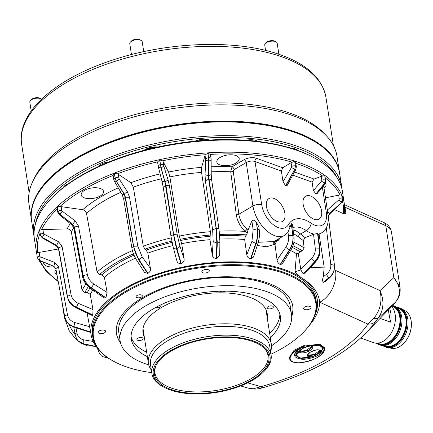 <?xml version="1.0" encoding="UTF-8"?>
<svg xmlns="http://www.w3.org/2000/svg" width="433" height="433" viewBox="0 0 433 433"><rect width="100%" height="100%" fill="white"/><g stroke="black" fill="none" stroke-linecap="round" stroke-linejoin="round"><path stroke-width="0.65" d="M136.985 297.595A3.139 1.456 171.2 0 0 140.487 297.487A3.139 1.456 171.2 0 0 142.311 295.82A3.139 1.456 171.2 0 0 141.429 294.997A3.139 1.456 171.2 0 0 137.927 295.111A3.139 1.456 171.2 0 0 136.103 296.778A3.139 1.456 171.2 0 0 136.985 297.595M291.707 316.539A89.23 41.4 171.2 0 0 292.789 306.245A89.23 41.4 171.2 0 0 267.713 283.003A89.23 41.4 171.2 0 0 168.258 286.202A89.23 41.4 171.2 0 0 116.439 333.545A89.23 41.4 171.2 0 0 120.58 343.028M54.374 266.858A11.312 5.25 -8.8 0 1 46.84 266.187A11.312 5.25 -8.8 0 1 43.663 263.242A11.312 5.25 -8.8 0 1 43.679 262.376M100.364 188.512A11.312 5.25 -8.8 0 1 103.541 191.456A11.312 5.25 -8.8 0 1 96.976 197.459A11.312 5.25 -8.8 0 1 84.365 197.865A11.312 5.25 -8.8 0 1 81.188 194.915A11.312 5.25 -8.8 0 1 87.758 188.912A11.312 5.25 -8.8 0 1 100.364 188.512M236.001 155.582A11.312 5.25 -8.8 0 1 239.184 158.527A11.312 5.25 -8.8 0 1 232.613 164.529A11.312 5.25 -8.8 0 1 220.007 164.935A11.312 5.25 -8.8 0 1 216.825 161.991A11.312 5.25 -8.8 0 1 223.396 155.988A11.312 5.25 -8.8 0 1 236.001 155.582M99.227 333.415A3.773 1.748 171.2 0 0 103.433 333.28A3.773 1.748 171.2 0 0 105.62 331.277A3.773 1.748 171.2 0 0 104.559 330.298A3.773 1.748 171.2 0 0 100.359 330.433A3.773 1.748 171.2 0 0 98.172 332.43A3.773 1.748 171.2 0 0 99.227 333.415M304.67 309.498A3.773 1.748 171.2 0 0 308.87 309.362A3.773 1.748 171.2 0 0 311.062 307.365A3.773 1.748 171.2 0 0 310.001 306.38A3.773 1.748 171.2 0 0 305.795 306.515A3.773 1.748 171.2 0 0 303.609 308.518A3.773 1.748 171.2 0 0 304.67 309.498M202.915 272.79A3.773 1.748 171.2 0 0 207.115 272.655A3.773 1.748 171.2 0 0 209.307 270.652A3.773 1.748 171.2 0 0 208.246 269.672A3.773 1.748 171.2 0 0 204.046 269.808A3.773 1.748 171.2 0 0 201.854 271.805A3.773 1.748 171.2 0 0 202.915 272.79M277.477 221.626A13.277 7.615 59.7 0 0 282.235 221.544A13.277 7.615 59.7 0 0 283.994 209.864A13.277 7.615 59.7 0 0 273.878 198.379A13.277 7.615 59.7 0 0 268.833 198.628A13.277 7.615 59.7 0 0 267.464 210.406A13.277 7.615 59.7 0 0 277.477 221.626M314.169 219.282A13.277 7.615 59.7 0 0 318.926 219.201A13.277 7.615 59.7 0 0 320.685 207.521A13.277 7.615 59.7 0 0 310.569 196.035A13.277 7.615 59.7 0 0 305.525 196.284A13.277 7.615 59.7 0 0 304.155 208.062A13.277 7.615 59.7 0 0 314.169 219.282M307.749 356.337C305.579 353.609 315.511 348.192 320.593 350.302L320.983 351.098C323.283 348.408 322.379 346.47 318.266 345.296L310.401 345.778L312.502 346.373C314.704 349.095 304.729 354.54 299.658 352.408L299.463 350.86C295.669 354.026 296.118 356.408 300.816 358.01L311.083 356.889L307.749 356.337A0.628 0.52 -48.7 0 0 308.231 355.59L308.756 355.888L316.404 354.356L320.268 350.508L320.095 350.227A0.628 0.52 130.9 0 0 320.593 350.302M299.463 350.86L301.271 349.095L309 345.924L310.401 345.778M320.106 350.237L314.169 354.492L308.637 355.12L307.966 354.67M312.014 346.308L306.077 350.562L300.545 351.19L299.874 350.741M318.266 345.296A0.628 0.325 -80.4 0 0 318.509 344.457L320.133 344.868L322.677 347.369L322.558 346.6L320.014 344.1L304.464 346.01M297.877 350.248L296.134 354.07L296.253 354.844L303.317 347.363L318.509 344.457M37.817 252.834L36.659 253.159L37.379 257.83A2.701 1.256 -8.8 0 1 39.728 256.201L39.138 252.417A2.701 1.256 171.2 0 0 37.817 252.834A154.576 71.721 -8.8 0 1 40.015 233.263M92.759 315.121A114.561 53.151 -8.8 0 1 92.835 314.959L92.998 309.584L78.227 303.311C74.292 301.395 71.91 298.526 71.077 294.705L62.043 246.355L58.504 241.728L56.593 245.37A140.812 65.334 -8.8 0 0 56.544 245.473L42.331 237.446L40.361 234.762A155.81 72.295 -8.8 0 1 40.383 234.713L42.358 237.387L56.593 245.37L58.569 247.925L67.44 296.345A137.759 63.916 -8.8 0 0 67.402 296.432L67.337 296.876C69.913 304.015 69.713 303.609 76.154 307.901L92.261 315.489L92.759 315.121L76.37 307.479C71.445 304.951 68.457 301.271 67.402 296.432L58.487 248.104L56.544 245.473L56.377 245.895L42.18 237.825L40.301 235.135L39.636 230.091A155.81 72.295 171.2 0 1 39.657 230.037L41.498 229.809A154.576 71.721 -8.8 0 1 57.226 209.004M105.749 297.931A114.561 53.151 -8.8 0 1 105.917 297.774L107.124 292.459L93.858 284.059C90.318 281.585 88.143 278.419 87.336 274.56L78.476 225.972L75.239 220.906L72.647 224.245A140.812 65.334 -8.8 0 0 72.538 224.343L59.862 214.308L58.076 211.385A155.81 72.295 -8.8 0 1 58.13 211.336L59.927 214.248L72.647 224.245L74.46 227.044L83.141 275.68A137.759 63.916 -8.8 0 0 83.055 275.761L82.633 276.665C82.865 280.124 85.409 284.01 90.275 288.329L104.38 298.11L105.749 297.931L91.125 287.934C86.762 284.708 84.072 280.649 83.055 275.761L74.276 227.211L72.538 224.343L71.781 224.754L59.18 214.676L57.713 212.159L57.091 208.154L57.356 206.709A155.81 72.295 171.2 0 1 57.405 206.66L59.759 206.665A2.701 1.256 171.2 0 1 61.15 206.655L82.741 209.713A128.309 59.532 -8.8 0 1 118.269 187.857M150.43 268.417L147.853 253.143L146.24 250.144L144.893 249.246L143.274 246.247L133.337 187.197L130.912 182.699L118.209 174.228L119.145 178.932L127.297 191.527L129.499 197.221L137.802 246.15L142.197 256.948L150.43 268.417C150.695 270.565 149.856 272.184 147.913 273.277L139.117 259.87C136.346 255.714 134.506 251.156 133.597 246.209L125.483 197.275L124.228 194.119L116.396 181.254L115.183 177.995A155.81 72.295 171.2 0 0 115.091 178.028A2.701 1.256 171.2 0 0 113.738 179.386L113.154 175.603A2.701 1.256 171.2 0 1 113.154 175.446L114.372 173.357L115.091 178.028L116.288 181.297L124.044 194.19L125.164 197.394L133.451 246.263L138.701 260.033L147.621 273.391L144.443 272.319M118.794 178.006A2.701 1.256 171.2 0 0 118.409 177.822A2.701 1.256 171.2 0 0 115.183 177.995L114.458 173.319A155.81 72.295 171.2 0 0 114.372 173.357M114.458 173.319L117.175 173.887A2.701 1.256 171.2 0 1 117.825 174.039A2.701 1.256 171.2 0 1 118.209 174.228M157.65 162.505A2.701 1.256 171.2 0 1 157.617 162.38A2.701 1.256 171.2 0 1 157.785 161.812L159.615 159.901L161.065 167.977L164.93 182.022L173.449 234.361L176.496 248.764L180.875 263.481C178.596 263.648 177.243 262.679 176.816 260.574M184.122 258.994L181.676 243.676L179.305 236.093L169.871 176.886L168.534 172.053L162.997 161.347L163.798 166.088L168.053 179.901L169.422 185.854L177.265 234.93L179.949 246.258L184.122 258.994C184.366 261.131 183.392 262.604 181.205 263.41L176.967 248.661L173.611 234.329L165.931 185.281L161.184 167.95L159.717 159.88A155.81 72.295 171.2 0 0 159.615 159.901M159.717 159.88L162.315 160.832A2.701 1.256 171.2 0 1 162.781 161.092A2.701 1.256 171.2 0 1 162.997 161.347M205.053 155.409A2.701 1.256 171.2 0 1 205.626 154.722L207.872 153.082L208.592 157.753L208.684 179.246L216.11 228.326L216.819 243.032L216.354 258.447C214.037 258.284 212.673 257.137 212.257 255.021L213.182 241.565L212.652 229.934L205.377 180.778L205.047 174.678L205.697 160.178L205.053 155.409L201.599 167.382L201.572 172.41L210.378 231.704L209.978 239.682L212.257 255.021M219.71 255.091L216.684 258.425L217.301 243.005L216.278 228.315L209.047 179.219L208.744 175.841L208.944 161.222L207.97 153.076A155.81 72.295 171.2 0 0 207.872 153.082M207.97 153.076L210.211 154.413A2.701 1.256 171.2 0 1 210.454 154.754A2.701 1.256 171.2 0 1 210.476 154.846L211.06 158.63A2.701 1.256 171.2 0 0 211.039 158.532A2.701 1.256 171.2 0 0 208.695 157.747A155.81 72.295 171.2 0 0 208.592 157.753A2.701 1.256 171.2 0 0 205.637 159.192M283.025 181.714L291.469 167.441L291.663 166.483L291.079 162.7A2.701 1.256 -8.8 0 1 292.313 162.207L294.673 161.303L295.398 165.98L294.732 169.363L285.591 185.719L283.025 181.714L281.369 171.024L254.999 161.514A2.511 1.694 109.8 0 1 256.433 158.272L282.76 167.771L281.369 171.024M291.469 167.441L294.732 169.363A154.202 71.548 171.2 0 1 294.824 169.395L295.869 169.384L287.231 185.356L285.823 185.817L294.824 169.395L295.474 166.001L294.749 161.33A155.81 72.295 171.2 0 0 294.673 161.303M294.749 161.33L295.712 163.273M280.048 238.02L278.251 240.353L276.427 241.462L275.025 244.661A115.118 53.411 171.2 0 0 274.192 244.429A2.511 1.916 56.7 0 1 273.997 244.082A2.511 1.916 56.7 0 1 274.316 241.37M293.114 229.923L296.118 230.903L300.632 233.988A2.511 1.526 -46.9 0 0 298.434 236.797L293.612 233.631M51.451 198.265L52.388 197.302A154.576 71.721 -8.8 0 1 297.574 150.37A154.576 71.721 -8.8 0 1 312.648 157.011L313.828 157.65A155.837 72.306 171.2 0 0 298.635 150.949A155.837 72.306 171.2 0 0 51.451 198.265A155.837 72.306 171.2 0 0 34.434 239.222L36.307 251.324A155.837 72.306 -8.8 0 1 126.809 168.637A155.837 72.306 -8.8 0 1 300.507 163.052A155.837 72.306 -8.8 0 1 344.305 203.64L342.433 191.543A155.837 72.306 171.2 0 0 313.828 157.65M270.966 354.194A112.477 52.187 171.2 0 0 303.484 332.252A112.477 52.187 171.2 0 0 284.151 273.391A112.477 52.187 171.2 0 0 132.866 288.264A112.477 52.187 171.2 0 0 114.106 361.566A112.477 52.187 171.2 0 0 125.077 366.405A112.477 52.187 171.2 0 0 151.739 372.656M114.106 361.566L113.516 361.252A113.105 52.48 -8.8 0 1 92.754 336.652A113.105 52.48 -8.8 0 1 158.44 276.638A113.105 52.48 -8.8 0 1 284.513 272.579A113.105 52.48 -8.8 0 1 316.301 302.045A113.105 52.48 -8.8 0 1 303.95 331.77L303.484 332.252M316.301 302.045L315.96 299.842A113.105 52.48 171.2 0 0 284.172 270.381A113.105 52.48 171.2 0 0 158.099 274.435A113.105 52.48 171.2 0 0 92.413 334.449L92.754 336.652M334.298 269.889L335.543 270.43A25.136 18.159 114.4 0 1 319.722 302.239C318.471 292.351 312.247 284.129 301.054 277.569A114.447 53.102 171.2 0 0 285.114 269.819A114.447 53.102 171.2 0 0 254.647 263.042A114.447 53.097 171.2 0 0 247.86 262.409A114.447 53.102 171.2 0 0 220.803 262.117A114.447 53.097 171.2 0 0 213.388 262.62A114.447 53.102 171.2 0 0 185.329 266.571A114.447 53.097 171.2 0 0 178.012 268.162A114.447 53.102 171.2 0 0 151.702 275.973A114.447 53.097 171.2 0 0 145.201 278.506A114.447 53.102 171.2 0 0 108.477 299.966L108.477 299.977A114.447 53.097 -8.8 0 0 104.683 303.473L104.683 303.463A114.447 53.102 171.2 0 0 94.372 317.059L94.372 317.064A114.442 53.097 -8.8 0 1 104.689 303.473L104.689 303.473M254.653 263.053L254.647 263.042A114.442 53.097 -8.8 0 1 285.114 269.829A114.442 53.097 -8.8 0 1 314.51 291.441L314.515 291.431A114.447 53.102 171.2 0 1 315.998 294.711L315.998 294.721A114.442 53.097 -8.8 0 1 317.346 306.894A114.442 53.097 -8.8 0 1 314.569 316.063M280.454 264.531L289.774 249.96L291.036 249.884L282.229 263.93L280.454 264.531A114.561 53.151 171.2 0 0 280.211 264.455C278.468 263.61 277.418 262.117 277.055 259.973L285.748 247.373C288.005 243.795 288.919 240.034 288.497 236.104L287.999 232.359L291.306 223.812L292.865 235.59C293.401 240.559 292.253 245.311 289.423 249.852L280.211 264.455M275.025 244.661L277.055 259.973M279.144 239.417L275.464 241.192A2.511 1.553 -74.5 0 0 274.192 244.429L266.717 246.767L257.278 245.506M253.478 257.067L250.886 258.81A114.561 53.151 171.2 0 0 250.583 258.782C248.455 258.268 247.194 256.948 246.799 254.81L251.909 241.457L253.143 229.869L251.898 220.922C253.278 219.655 254.761 220.121 256.352 222.318L257.262 228.748C257.873 233.739 257.364 238.626 255.735 243.411L250.583 258.782M247.313 233.035L245.046 231.39C240.153 226.464 237.235 220.917 236.294 214.752A2.511 1.126 172.6 0 0 238.837 214.232L252.921 205.994L246.193 162.537L234.107 169.606L233.279 171.257L238.837 214.232C239.714 219.904 242.475 224.938 247.108 229.333L247.968 230.259L247.313 233.035L246.566 234.892L245.419 236.142L244.656 239.476L246.799 254.81M216.684 258.425A114.561 53.151 171.2 0 0 216.354 258.447M181.205 263.41A114.561 53.151 171.2 0 0 180.875 263.481M177.265 234.93L173.611 234.329A137.759 63.916 171.2 0 0 173.449 234.361L170.943 236.153L173.389 247.86L176.886 260.926M147.913 273.277A114.561 53.151 171.2 0 0 147.621 273.391M107.124 292.459L104.391 277.282L101.879 274.831L99.585 274.506L97.073 272.054L86.508 213.388C85.967 211.396 84.711 210.167 82.741 209.713M92.998 309.584L90.216 294.472L87.439 292.399L84.857 292.475L82.081 290.402L71.326 232.001C70.763 230.047 69.372 229.008 67.158 228.889L42.921 229.582A2.701 1.256 171.2 0 0 41.498 229.809M90.519 331.624L87.109 313.048M98.648 349.491A114.442 53.097 -8.8 0 1 93.23 341.588A114.442 53.097 -8.8 0 1 91.731 337.594L91.731 337.594A114.447 53.102 171.2 0 0 93.257 341.648M91.731 337.594A114.447 53.097 -8.8 0 1 91.211 335.375A114.447 53.097 -8.8 0 1 91.022 334.162L91.022 334.162A114.442 53.097 -8.8 0 1 92.754 320.707L92.754 320.696A114.447 53.102 171.2 0 0 91.017 334.157L91.022 334.162M92.754 320.707L92.754 320.707A114.447 53.097 -8.8 0 1 94.372 317.064L94.378 317.064M145.201 278.495L145.201 278.506A114.442 53.097 -8.8 0 0 108.483 299.977L108.477 299.977M151.702 275.983L151.702 275.983A114.442 53.097 -8.8 0 1 178.012 268.168L178.012 268.162M185.329 266.582L185.329 266.582A114.442 53.097 -8.8 0 1 213.388 262.62L213.382 262.609M220.803 262.122L220.803 262.117A114.442 53.097 -8.8 0 1 247.86 262.409L247.86 262.398M304.361 345.361L293.985 350.405L289.228 357.604L289.347 358.378L293.542 351.601L304.48 346.129L304.361 345.361M324.577 348.413L323.695 345.989L324.577 348.413C324.864 349.02 324.528 350.254 323.575 352.116C322.85 354.34 313.546 362.167 298.418 362.849C290.7 362.41 290.814 360.5 290.294 360.348L289.347 358.378M299.273 357.496L294.997 354.665M308.139 356.592L310.18 356.088M315.998 294.721A114.447 53.097 171.2 0 0 314.515 291.441L314.515 291.441M301.054 277.569L295.019 271.908L296.475 253.695A115.118 53.411 171.2 0 0 290.646 250.523M119.145 178.932L116.396 181.254A154.202 71.548 171.2 0 0 116.288 181.297L114.399 181.248L121.944 194.141L123.654 198.871L131.865 247.811C132.271 251.227 133.792 255.248 136.433 259.87L144.46 272.341M127.297 191.527L124.228 194.119A140.812 65.334 171.2 0 0 124.044 194.19C122.496 194.677 121.787 194.487 121.917 193.616M163.798 166.088L161.184 167.95A154.202 71.548 171.2 0 0 161.065 167.977L158.435 167.252L161.996 181.216M168.053 179.901L165.135 181.979A140.812 65.334 171.2 0 0 164.93 182.022L162.012 181.351L163.219 187.202L165.574 185.356A139.204 64.587 171.2 0 1 165.931 185.281L169.422 185.854M205.697 160.178L208.82 161.228A154.202 71.548 171.2 0 1 208.944 161.222L211.136 159.815L211.228 174.483L208.744 175.841A140.812 65.334 171.2 0 0 208.538 175.852L205.047 174.678M211.19 174.272L211.672 180.15L219.028 229.284L219.899 241.398L219.71 255.151M236.294 214.752L230.724 171.782L232.023 166.775L244.109 159.707A8.795 4.081 -8.8 0 1 256.433 158.272M291.079 162.7L282.76 167.771M328.398 217.388L334.4 265.272C334.839 270.17 332.966 274.376 328.766 277.878L323.245 282.305L328.864 278.083C333.02 274.506 334.877 270.257 334.433 265.342L328.366 216.684L329.502 213.696L341.231 202.649L342.368 199.602L341.734 195.489M325.421 178.039A154.576 71.721 -8.8 0 1 340.1 195.05L341.626 194.888L342.351 199.559L341.204 202.595L329.464 213.604L328.284 215.845M340.1 195.05A2.701 1.256 171.2 0 0 338.676 195.153L325.535 197.832M323.245 282.305C322.379 280.995 322.412 279.133 323.348 276.703L324.171 267.145L319.083 234.302M323.348 276.703L326.325 274.43C329.648 271.67 331.137 268.352 330.785 264.471L326.309 227.731M327.424 210.027L338.936 199.797L339.261 198.936L338.676 195.153M341.707 195.169L342.416 199.759C342.795 200.3 342.416 201.377 341.296 202.99L341.231 202.649A154.202 71.548 171.2 0 0 341.204 202.595L338.936 199.797M341.296 202.99L329.578 214.075L329.502 213.696A140.812 65.334 171.2 0 0 329.464 213.604L327.592 211.115M328.414 217.074L334.487 265.543L334.038 270.934C332.945 273.553 333.015 274.755 328.961 278.468L325.042 281.634L323.575 282.327M334.363 209.54L343.521 213.696A7.54 3.496 -8.8 0 1 343.488 213.182A154.576 71.721 -8.8 0 0 342.384 201.02M335.543 270.43L380.001 290.586L393.841 277.645C399.756 285.125 400.92 292.437 397.332 299.576A10.056 6.809 29 0 0 397.949 298.71L397.949 298.71C399.859 295.544 400.536 291.653 399.984 287.03L393.841 277.645L385.798 225.701L344.955 207.185L345.978 213.783L343.521 213.696M318.017 233.836L319.927 248.813L319.527 248.233A137.759 63.916 171.2 0 0 319.446 248.174C319.922 253.116 318.298 257.63 314.585 261.727L303.224 273.975L314.823 261.895C318.439 257.738 320.009 253.181 319.527 248.233L317.562 233.468L319.446 248.174L315.251 248.028L313.524 234.296L317.562 233.468M314.125 234.074A26.391 15.139 -120.3 0 1 306.337 230.654L300.632 233.988L305.097 237.641L313.524 234.296M305.097 237.641L303.246 240.602L304.177 247.947L302.31 250.907L299.988 251.768L298.299 253.457L296.475 253.695M303.224 273.975L300.875 269.916L298.299 253.457M300.751 269.304L311.392 258.734C314.336 255.502 315.625 251.936 315.251 248.028M319.927 248.813C320.204 257.099 317.887 258.539 315.424 262.149L304.605 273.78L303.387 274.057M317.654 233.495L317.871 234.188M303.246 240.602L298.434 236.797M295.019 271.908L300.875 269.916M247.968 230.259L251.898 220.922M250.886 258.81L256.168 243.449C257.624 238.653 258.036 233.755 257.413 228.765L256.352 222.318M256.536 222.53L258.793 226.703L259.226 229.75L257.413 228.765A137.759 63.916 171.2 0 0 257.262 228.748L253.143 229.869M295.799 163.301A154.576 71.721 -8.8 0 1 299.788 164.67A154.576 71.721 -8.8 0 1 322.677 176.058A2.701 1.256 171.2 0 0 321.281 176.372L314.049 179.056L312.096 182.114L292.768 175.138M315.949 193.973L324.539 183.5L325.502 180.252A155.81 72.295 171.2 0 0 325.448 180.215L324.474 183.451L315.949 193.973L313.405 190.563L312.096 182.114M313.405 190.563L321.584 181.07L321.865 180.155L321.281 176.372M324.777 175.581L325.838 180.745A2.701 1.256 171.2 0 0 325.502 180.252L324.777 175.581A155.81 72.295 171.2 0 0 324.728 175.544L325.448 180.215A2.701 1.256 171.2 0 0 321.865 180.155M325.838 180.745L325.021 183.754L324.539 183.5A154.202 71.548 171.2 0 0 324.474 183.451L321.584 181.07M325.021 183.754L317.178 193.524L316.041 193.989M322.677 176.058L324.728 175.544M75.239 220.906L62.249 211.261L61.735 210.438L61.15 206.655M87.336 274.56L83.141 275.68C84.159 280.557 86.903 284.568 91.368 287.712L105.917 297.774M59.18 214.676L59.862 214.308A154.202 71.548 -8.8 0 1 59.927 214.248L62.249 211.261M58.504 241.728L44.069 234.123L43.511 233.365L42.921 229.582M71.077 294.705L67.44 296.345C68.495 301.179 71.505 304.81 76.479 307.246L92.835 314.959M42.18 237.825L42.331 237.446A154.202 71.548 -8.8 0 1 42.358 237.387L44.069 234.123M81.485 310.429L78.757 309.146M58.504 248.959L39.138 252.417M89.642 326.715L74.714 322.525C70.741 321.162 68.333 318.591 67.494 314.807L58.45 266.69L54.872 262.485L40.291 256.888L39.728 256.201M90.621 332.133L73.956 326.818C68.907 324.994 65.854 321.687 64.793 316.891M55.879 268.774L53.881 266.387L39.571 260.644L37.411 258.003L39.387 260.293L53.865 266.29L55.846 268.612L64.777 316.815C65.832 321.6 68.879 324.858 73.908 326.596L90.589 331.981M74.714 322.525L73.908 326.596A130.225 60.42 -8.8 0 0 73.956 326.818L74.146 327.159C68.668 324.431 67.494 324.42 64.842 317.156L55.846 268.612L58.45 266.69M55.846 268.595L54.076 266.717M54.872 262.485L53.865 266.29A140.812 65.334 -8.8 0 0 53.881 266.387L39.403 260.352L37.395 257.906M39.571 260.644L39.403 260.352A154.202 71.548 -8.8 0 1 39.387 260.293L40.291 256.888M93.171 341.458L83.661 339.835C80.002 338.952 77.767 336.641 76.95 332.89L76.008 327.77M96.245 346.595L84.11 344.056L78.541 341.069L83.915 343.872L96.169 346.497M73.772 327.029L75.169 334.639C76.186 338.119 77.312 340.262 78.541 341.069M397.332 299.576L395.638 301.985A216.982 100.672 -8.8 0 1 389.868 308.35L395.924 301.671A10.056 7.859 -139.9 0 1 395.638 301.985L378.204 318.071L375.768 321.335A12.568 10.148 -144.6 0 1 368.001 324.122L373.831 318.342A12.568 4.99 38.1 0 0 378.204 318.071C383.833 309.931 384.434 300.767 380.001 290.586C382.382 300.897 380.326 310.152 373.831 318.342M247.66 382.869L261.039 386.664A12.568 2.874 74.1 0 0 262.777 387.752L262.777 387.752C307.901 374.756 342.406 356.381 366.296 332.625L389.868 308.35M310.461 267.513L324.171 267.145M309.368 325.383A116.878 54.228 -8.8 0 0 319.722 302.239L368.001 324.122A176.393 81.842 -8.8 0 1 261.039 386.664L253.392 388.764L249.018 388.341L240.602 385.955M262.777 387.752C258.014 388.986 258.138 388.785 255.589 389.067L255.589 389.067A12.568 8.373 -93.4 0 1 253.392 388.764M258.301 242.274L273.986 241.565L284.557 235.384A26.391 15.139 -120.3 0 1 265.873 229.972A26.391 15.139 -120.3 0 1 252.921 205.994A6.284 2.917 -8.8 0 1 261.727 204.966A20.107 11.534 59.7 0 0 273.813 225.084A20.107 11.534 59.7 0 0 288.443 224.651A32.675 18.743 -120.3 0 1 304.756 219.856A32.675 18.743 -120.3 0 1 311.159 223.201A20.107 11.534 59.7 0 0 326.325 212.695L322.363 187.094M285.748 247.373L289.423 249.852A130.225 60.42 171.2 0 1 289.774 249.96C292.459 245.381 293.531 240.607 292.989 235.628L291.306 223.812M291.393 223.677L292.41 224.651L293.991 236.478A3.155 1.413 -7.6 0 0 292.989 235.628A137.759 63.916 171.2 0 0 292.865 235.59A3.155 1.413 -7.5 0 0 288.497 236.104M284.557 235.384L287.999 232.359M278.251 240.353A120.282 55.808 171.2 0 0 277.342 240.093A2.511 1.44 59.7 0 0 276.568 240.055M219.282 231.146A122.793 56.972 -8.8 0 1 245.046 231.39L247.108 229.333M234.107 169.606A2.511 1.44 59.7 0 0 232.023 166.775A128.309 59.532 -8.8 0 0 211.201 166.797M107.774 357.766L103.601 356.873L107.59 357.636M298.867 349.323C289.347 353.36 285.223 362.865 299.133 362.767C312.778 361.144 321.075 356.954 324.025 350.189C320.404 355.309 313.416 358.378 303.057 359.406C293.244 358.08 291.847 354.719 298.867 349.323L304.48 346.129M311.083 356.889L312.983 356.316L319.917 352.424L320.983 351.098M324.025 350.189L323.857 346.925M298.072 150.549A10.998 5.104 171.2 0 0 295.679 149.076A10.998 5.104 171.2 0 0 291.479 148.33M257.83 141.385A10.998 5.104 171.2 0 0 256.092 140.498A10.998 5.104 171.2 0 0 246.117 140.265M209.318 140.038A10.998 5.104 171.2 0 0 209.22 140A10.998 5.104 171.2 0 0 195.066 141.142M157.861 147.009A10.998 5.104 171.2 0 0 144.01 150.327M109.132 161.866A10.998 5.104 171.2 0 0 98.459 166.499M68.712 183.484A10.998 5.104 171.2 0 0 63.31 187.527M48.734 180.02A155.582 72.187 -8.8 0 1 48.832 179.922A155.582 72.187 -8.8 0 1 295.609 132.682A155.582 72.187 -8.8 0 1 310.78 139.366A155.582 72.187 -8.8 0 1 310.899 139.431M341.751 187.137L339.624 173.389A155.837 72.306 171.2 0 0 311.018 139.496A155.837 72.306 171.2 0 0 295.82 132.796A155.837 72.306 171.2 0 0 48.642 180.112A155.837 72.306 171.2 0 0 31.625 221.068L33.752 234.821A155.837 72.306 -8.8 0 1 124.255 152.135A155.837 72.306 -8.8 0 1 297.953 146.549A155.837 72.306 -8.8 0 1 341.751 187.137A155.837 72.306 -8.8 0 1 342.021 189.351M337.237 177.931A154.576 71.721 171.2 0 0 297.233 148.167A154.576 71.721 171.2 0 0 135.762 150.327A154.576 71.721 171.2 0 0 35.273 224.678M34.169 237.008A155.837 72.306 -8.8 0 1 33.752 234.821M333.724 158.705A155.582 72.187 171.2 0 0 295.56 132.352A155.582 72.187 171.2 0 0 137.023 133.386A155.582 72.187 171.2 0 0 32.805 205.291M31.566 220.684A155.837 72.306 -8.8 0 1 31.506 220.3A155.837 72.306 -8.8 0 1 122.009 137.613A155.837 72.306 -8.8 0 1 295.701 132.027A155.837 72.306 -8.8 0 1 339.504 172.615A155.837 72.306 -8.8 0 1 339.564 173.005M31.506 220.3L28.984 204.013A155.837 72.306 -8.8 0 1 32.848 181.292A155.837 72.306 -8.8 0 1 141.764 114.832A155.837 72.306 -8.8 0 1 293.184 115.741A155.837 72.306 -8.8 0 1 326.428 135.843A155.837 72.306 -8.8 0 1 336.982 156.335L339.504 172.615M32.848 181.292L34.223 178.423A153.948 71.429 -8.8 0 1 141.824 112.764A153.948 71.429 -8.8 0 1 291.409 113.663A153.948 71.429 -8.8 0 1 324.252 133.521L326.428 135.843M252.65 380.201A59.067 27.403 171.2 0 0 263.583 371.904A59.067 27.403 171.2 0 0 246.474 338.974A59.067 27.403 171.2 0 0 170.672 350.627A59.067 27.403 171.2 0 0 164.134 387.297A59.067 27.403 171.2 0 0 252.65 380.201M164.134 387.297L162.949 386.664A60.322 27.988 -8.8 0 1 151.875 373.544A60.322 27.988 -8.8 0 1 169.628 349.209A60.322 27.988 -8.8 0 1 232.629 335.337A60.322 27.988 -8.8 0 1 271.101 355.087A60.322 27.988 -8.8 0 1 264.514 370.94L263.583 371.904M251.844 379.914A57.908 26.868 -8.8 0 1 183.397 392.428A57.908 26.868 -8.8 0 1 155.869 365.831A57.908 26.868 -8.8 0 1 171.473 350.914A57.908 26.868 -8.8 0 1 264.964 348.944A57.908 26.868 -8.8 0 1 251.844 379.914M156.145 365.273A57.183 26.532 171.2 0 0 154.982 373.062A57.183 26.532 171.2 0 0 191.451 391.784A57.183 26.532 171.2 0 0 251.172 378.631A57.183 26.532 171.2 0 0 268 355.569A57.183 26.532 171.2 0 0 264.531 348.495M151.339 370.058A62.206 28.865 -8.8 0 1 148.395 363.379A62.206 28.865 -8.8 0 1 166.705 338.287A62.206 28.865 -8.8 0 1 231.677 323.981A62.206 28.865 -8.8 0 1 271.35 344.343A62.206 28.865 -8.8 0 1 270.565 351.601M151.875 373.544L150.516 364.743A60.322 27.988 -8.8 0 1 168.264 340.408A60.322 27.988 -8.8 0 1 231.271 326.536A60.322 27.988 -8.8 0 1 269.743 346.286L271.101 355.087M30.494 100.499L31.43 99.536A5.028 2.333 -8.8 0 1 34.055 98.107A5.028 2.333 -8.8 0 1 39.896 98.226L41.075 98.859A6.284 2.917 171.2 0 0 33.779 98.713A6.284 2.917 171.2 0 0 30.494 100.499A6.284 2.917 171.2 0 0 29.812 102.15L31.181 111.021M41.557 99.173A6.284 2.917 171.2 0 0 41.075 98.859M130.474 42.039L131.41 41.081A5.028 2.333 -8.8 0 1 138.955 39.419A5.028 2.333 -8.8 0 1 139.87 39.766L141.055 40.404A6.284 2.917 171.2 0 0 139.908 39.966A6.284 2.917 171.2 0 0 130.474 42.039A6.284 2.917 171.2 0 0 129.786 43.69L131.47 54.563M155.972 147.426A8.795 4.081 171.2 0 0 146.278 149.742M143.74 51.662L142.208 41.768A6.284 2.917 171.2 0 0 141.055 40.404M265.429 43.468L266.365 42.504A5.028 2.333 -8.8 0 1 274.831 41.195L276.01 41.828A6.284 2.917 171.2 0 0 265.429 43.468A6.284 2.917 171.2 0 0 264.807 44.442A6.284 2.917 171.2 0 0 264.747 45.119L265.57 50.434M278.884 54.293L277.163 43.197A6.284 2.917 171.2 0 0 276.01 41.828M297.466 150.002A10.056 4.666 -8.8 0 1 297.568 150.365L297.52 150.045M155.701 307.462A3.139 1.456 171.2 0 0 155.81 307.506A3.139 1.456 171.2 0 0 159.312 307.392A3.139 1.456 171.2 0 0 161.136 305.725A3.139 1.456 171.2 0 0 160.486 305.005M137.797 340.3A3.139 1.456 171.2 0 0 141.299 340.186A3.139 1.456 171.2 0 0 143.123 338.519A3.139 1.456 171.2 0 0 142.24 337.702A3.139 1.456 171.2 0 0 138.739 337.816A3.139 1.456 171.2 0 0 136.915 339.483A3.139 1.456 171.2 0 0 137.797 340.3M268.011 308.691A3.139 1.456 171.2 0 0 271.513 308.577A3.139 1.456 171.2 0 0 273.337 306.91A3.139 1.456 171.2 0 0 272.454 306.093A3.139 1.456 171.2 0 0 268.953 306.207A3.139 1.456 171.2 0 0 267.129 307.874A3.139 1.456 171.2 0 0 268.011 308.691M220.175 291.209A3.139 1.456 171.2 0 0 220.917 291.701A3.139 1.456 171.2 0 0 225.376 291.155M116.396 333.275A89.23 41.4 171.2 0 0 120.406 342.362M267.231 317.746A62.839 29.157 171.2 0 0 267.221 313.584A62.839 29.157 171.2 0 0 249.56 297.217A62.839 29.157 171.2 0 0 179.522 299.468A62.839 29.157 171.2 0 0 143.031 332.809A62.839 29.157 171.2 0 0 144.281 336.777M270.306 337.621A75.402 34.986 171.2 0 0 280.324 316.063A75.402 34.986 171.2 0 0 259.129 296.421A75.402 34.986 171.2 0 0 175.084 299.127A75.402 34.986 171.2 0 0 131.291 339.136A75.402 34.986 171.2 0 0 147.355 356.651M269.624 333.221A75.402 34.986 171.2 0 0 279.832 313.887M271.496 345.832A86.714 40.231 171.2 0 0 291.501 314.331L290.224 306.082A86.714 40.231 171.2 0 0 265.851 283.496A86.714 40.231 171.2 0 0 169.195 286.603A86.714 40.231 171.2 0 0 118.837 332.614L120.114 340.863A86.714 40.231 171.2 0 0 144.487 363.449A86.714 40.231 171.2 0 0 148.708 364.84M291.501 314.331A86.714 40.231 171.2 0 0 267.129 291.745A86.714 40.231 171.2 0 0 170.472 294.851A86.714 40.231 171.2 0 0 120.114 340.863M131.102 336.912A75.402 34.986 171.2 0 0 146.673 352.251M291.674 315.852A89.23 41.4 171.2 0 0 292.746 305.974M377.322 343.445A20.356 13.742 -70.2 0 0 393.862 338.151A20.356 13.742 -70.2 0 0 400.049 316.101A20.356 13.742 -70.2 0 0 392.336 305.741M392.612 305.444A20.735 13.997 109.8 0 1 393.029 305.584A20.735 13.997 109.8 0 1 400.574 316.03A20.735 13.997 109.8 0 1 395.004 337.567A20.735 13.997 109.8 0 1 378.956 344.592A20.735 13.997 109.8 0 1 376.537 343.304M383.633 345.767A20.356 13.742 -70.2 0 0 400.07 340.23A20.356 13.742 -70.2 0 0 406.154 318.304A20.356 13.742 -70.2 0 0 397.375 307.668M396.628 307.246A20.735 13.997 109.8 0 1 399.134 307.787A20.735 13.997 109.8 0 1 406.679 318.233A20.735 13.997 109.8 0 1 401.11 339.77A20.735 13.997 109.8 0 1 385.061 346.795A20.735 13.997 109.8 0 1 382.788 345.61M385.061 346.795L386.106 347.174A20.735 13.997 -70.2 0 0 387.632 347.585L391.611 348.311A20.064 13.542 -70.2 0 0 405.856 340.858A20.064 13.542 -70.2 0 0 411.35 325.632A20.064 13.542 -70.2 0 0 411.058 320.279A20.064 13.542 -70.2 0 0 405.142 310.802L401.613 308.821A20.735 13.997 -70.2 0 0 400.179 308.161L399.134 307.787M360.721 338.016L373.463 342.611A20.735 13.997 -70.2 0 0 374.983 343.023L380.461 344.019A19.81 13.374 -70.2 0 0 394.966 336.051A19.81 13.374 -70.2 0 0 399.664 316.344A19.81 13.374 -70.2 0 0 393.824 306.986L392.087 306.012M374.983 343.023A20.735 13.997 -70.2 0 0 390.165 334.682A20.735 13.997 -70.2 0 0 395.08 314.049A20.735 13.997 -70.2 0 0 391.665 306.461M378.956 344.592L380.001 344.971A20.735 13.997 -70.2 0 0 381.527 345.382A20.735 13.997 -70.2 0 0 396.704 337.042A20.735 13.997 -70.2 0 0 401.624 316.409A20.735 13.997 -70.2 0 0 395.508 306.618A20.735 13.997 -70.2 0 0 394.073 305.958L393.029 305.584M381.527 345.382L386.55 346.297A19.886 13.423 -70.2 0 0 401.104 338.297A19.886 13.423 -70.2 0 0 405.824 318.509A19.886 13.423 -70.2 0 0 399.962 309.119L395.508 306.618M387.632 347.585A20.735 13.997 -70.2 0 0 402.809 339.245A20.735 13.997 -70.2 0 0 407.724 318.612A20.735 13.997 -70.2 0 0 401.613 308.821M388.309 309.958L390.479 322.125A20.735 13.997 -70.2 0 0 390.718 312.474A20.735 13.997 -70.2 0 0 389.603 308.621M390.479 322.125L380.12 318.39M411.35 325.632L411.318 326.238A18.63 12.579 109.8 0 1 406.214 340.37L405.856 340.858M320.095 350.227L317.465 349.81C317.73 349.258 310.012 351.877 309.936 352.592C307.993 354.4 307.316 355.217 307.912 355.033L308.231 355.59M300.816 358.01A0.628 0.325 99.7 0 1 300.626 358.08A0.628 0.325 99.7 0 1 300.464 357.945M299.658 352.408A0.628 0.52 -48.7 0 0 300.139 351.666L300.664 351.964L308.312 350.427L312.171 346.573M301.271 349.095C299.972 350.427 299.484 351.098 299.82 351.109L300.139 351.666M312.502 346.373A0.628 0.52 130.9 0 1 312.004 346.297C312.096 345.994 311.094 345.87 309 345.924M58.146 281.017A154.576 71.721 -8.8 0 1 40.312 260.964M113.154 175.446A154.576 71.721 171.2 0 0 59.759 206.665M157.785 161.812A154.576 71.721 171.2 0 0 117.175 173.887M205.626 154.722A154.576 71.721 171.2 0 0 162.315 160.832M292.313 162.207A154.576 71.721 171.2 0 0 210.211 154.413M276.427 241.462A117.635 54.58 -8.8 0 0 275.464 241.192A2.511 1.44 59.7 0 0 274.69 241.154M311.159 223.201A6.284 3.28 -55.7 0 1 306.337 230.654A26.391 15.139 59.7 0 0 301.162 227.953A26.391 15.139 59.7 0 0 292.805 227.617M40.301 235.135A2.701 1.256 -8.8 0 1 40.361 234.762L39.636 230.091M57.713 212.159A2.701 1.256 -8.8 0 1 58.076 211.385L57.356 206.709M211.055 158.83A2.701 1.256 171.2 0 0 211.06 158.63L211.169 160.004M163.582 165.13A2.701 1.256 171.2 0 0 163.365 164.876A2.701 1.256 171.2 0 0 160.443 164.551A155.81 72.295 171.2 0 0 160.34 164.572A2.701 1.256 171.2 0 0 158.202 166.164A2.701 1.256 171.2 0 0 158.234 166.288M244.656 239.476A115.118 53.411 171.2 0 0 219.877 239.076M209.978 239.682A115.118 53.411 171.2 0 0 181.676 243.676M172.827 245.625A115.118 53.411 171.2 0 0 147.853 253.143M135.459 258.192A115.118 53.411 171.2 0 0 104.391 277.282M92.792 290.099A115.118 53.411 171.2 0 0 90.216 294.472M113.738 179.386L114.399 181.248M142.197 256.948L139.117 259.87A130.225 60.42 171.2 0 0 138.701 260.033L136.433 259.87M137.802 246.15L133.597 246.209A137.759 63.916 171.2 0 0 133.451 246.263L131.865 247.811M129.499 197.221L125.483 197.275A139.204 64.587 171.2 0 0 125.164 197.394L123.654 198.871M143.274 246.247A122.793 56.972 -8.8 0 1 171.23 237.863M161.357 178.759A124.542 57.784 171.2 0 0 133.337 187.197M146.24 250.144A117.635 54.58 -8.8 0 1 172.096 242.366M171.847 241.149A120.282 55.808 171.2 0 0 144.893 249.246M130.912 182.699A128.309 59.532 -8.8 0 1 160.113 173.904M179.949 246.258L176.967 248.661A130.225 60.42 171.2 0 0 176.496 248.764C174.656 249.018 173.611 248.661 173.362 247.687L173.389 247.86M163.181 187.072L170.981 236.288M179.305 236.093A122.793 56.972 -8.8 0 1 210.378 231.704M201.572 172.41A124.542 57.784 171.2 0 0 169.871 176.886M180.788 240.45A117.635 54.58 -8.8 0 1 209.994 236.331M210.362 235.054A120.282 55.808 171.2 0 0 180.198 239.314M168.534 172.053A128.309 59.532 -8.8 0 1 201.599 167.382M219.861 241.121C219.969 242.112 219.12 242.74 217.301 243.005A130.225 60.42 171.2 0 0 216.819 243.032L213.182 241.565M219.028 229.284L219.022 229.506C219.017 228.673 218.102 228.272 216.278 228.315A137.759 63.916 171.2 0 0 216.11 228.326L212.652 229.934M211.672 180.15L211.667 180.361C211.65 179.565 210.779 179.186 209.047 179.219A139.204 64.587 171.2 0 0 208.684 179.246L205.377 180.778M233.279 171.257A2.511 1.126 172.6 0 1 230.724 171.782A124.542 57.784 171.2 0 0 211.212 171.82M219.715 235.731A117.635 54.58 -8.8 0 1 245.419 236.142M246.566 234.892A120.282 55.808 171.2 0 0 219.623 234.48M342.416 199.759A2.701 1.256 171.2 0 0 342.368 199.602A155.81 72.295 171.2 0 0 342.351 199.559A2.701 1.256 171.2 0 0 339.261 198.936M328.961 278.468L328.864 278.083A130.225 60.42 171.2 0 0 328.766 277.878L326.325 274.43M334.487 265.543L334.433 265.342A137.759 63.916 171.2 0 0 334.4 265.272L330.785 264.471M329.578 214.075L328.366 216.684A139.204 64.587 171.2 0 0 328.36 216.668M315.424 262.149L314.823 261.895A130.225 60.42 171.2 0 0 314.585 261.727L311.392 258.734M302.31 250.907A120.282 55.808 171.2 0 0 292.968 245.755M292.313 247.432A117.635 54.58 -8.8 0 1 299.988 251.768M293.85 242.307A122.793 56.972 -8.8 0 1 304.177 247.947M259.226 229.75C259.789 234.123 259.556 237.43 258.155 242.756L256.168 243.449A130.225 60.42 171.2 0 0 255.735 243.411L251.909 241.457M325.253 183.43A8.795 4.081 -8.8 0 1 324.014 187.998M295.869 169.384L296.334 166.737A2.701 1.256 -8.8 0 0 295.474 166.001A155.81 72.295 171.2 0 0 295.398 165.98A2.701 1.256 -8.8 0 0 291.663 166.483M294.472 171.993L314.049 179.056M90.275 288.329L91.125 287.934A130.225 60.42 -8.8 0 1 91.368 287.712L93.858 284.059M71.781 224.754L73.875 228.083L74.276 227.211A139.204 64.587 -8.8 0 1 74.46 227.044L78.476 225.972M57.405 206.66L58.13 211.336A2.701 1.256 -8.8 0 1 61.735 210.438M73.783 227.704A124.542 57.784 171.2 0 0 71.326 232.001M82.081 290.402A122.793 56.972 -8.8 0 1 85.934 284.075M88.321 286.738A120.282 55.808 171.2 0 0 84.857 292.475M87.439 292.399A117.635 54.58 -8.8 0 1 89.95 288.091M67.158 228.889A128.309 59.532 -8.8 0 1 70.281 223.542M76.154 307.901L76.37 307.479A130.225 60.42 -8.8 0 1 76.479 307.246L78.227 303.311M56.377 245.895L58.428 248.531L58.487 248.104A139.204 64.587 -8.8 0 1 58.569 247.925L62.043 246.355M39.657 230.037L40.383 234.713A2.701 1.256 -8.8 0 1 43.511 233.365M36.664 253.186L37.379 257.803M64.777 316.815C64.788 315.928 65.692 315.262 67.494 314.807M56.073 269.851A8.795 4.081 171.2 0 0 56.934 274.495M78.671 341.193C79.277 342.205 81.215 343.228 84.495 344.278L84.11 344.056A130.225 60.42 -8.8 0 1 83.915 343.872L83.661 339.835M75.412 335.077C74.849 334.303 75.364 333.572 76.95 332.89M120.861 192.279A124.542 57.784 171.2 0 0 86.508 213.388M97.073 272.054A122.793 56.972 -8.8 0 1 132.471 250.593M133.505 253.846A120.282 55.808 171.2 0 0 99.585 274.506M101.879 274.831A117.635 54.58 -8.8 0 1 134.003 255.124M375.768 321.335A185.281 85.967 -8.8 0 1 366.296 332.625M344.576 205.859A6.284 4.541 114.4 0 1 344.955 207.185A6.284 2.917 -8.8 0 1 344.663 207.039M344.565 212.24A6.284 2.917 171.2 0 0 344.576 212.294A6.284 2.917 171.2 0 0 345.978 213.783M399.978 286.992L391.41 231.66A25.136 11.664 -8.8 0 0 385.798 225.701A6.284 4.541 -65.6 0 0 383.589 222.427L344.452 204.685M344.565 211.959A1.256 1.104 -174.9 0 1 343.488 213.182M68.934 324.16A26.391 15.139 59.7 0 0 75.174 334.666M244.109 159.707A2.511 1.44 59.7 0 1 246.193 162.537A6.284 2.917 171.2 0 1 254.999 161.514L261.727 204.966M318.147 234.854L321.248 233.041A26.391 15.139 -120.3 0 1 318.06 234.161M321.248 233.041C325.935 230.508 328.322 225.301 328.403 217.42L323.916 187.375A6.284 2.917 171.2 0 0 323.078 186.201M328.09 214.33A6.284 2.917 171.2 0 0 326.325 212.695M289.948 227.926A6.284 4.887 -150.3 0 0 288.443 224.651M93.306 346.14L87.78 345.967L80.874 343.115L75.412 338.758L69.199 330.66L64.447 317.649A6.284 2.917 -8.8 0 1 64.723 316.518M107.871 357.831L105.836 357.506A130.225 60.42 -8.8 0 1 105.517 357.377L104.072 354.957M97.549 348.246A3.155 1.51 169.9 0 0 97.539 348.565L97.539 348.565C99.276 353.896 101.3 356.662 103.606 356.873L103.606 356.873M301.622 347.791C294.039 352.516 295.219 353.799 295.025 355.038L301.092 358.497L312.09 356.944L320.669 352.565L323.911 347.174M322.677 347.369L322.677 347.369C322.969 348.781 322.049 350.465 319.917 352.424M325.925 97.214A153.948 71.429 171.2 0 0 282.652 57.113A153.948 71.429 171.2 0 0 111.059 62.633A153.948 71.429 171.2 0 0 21.65 144.319C16.319 112.342 56.009 78.059 114.16 59.575C169.693 41.276 238.854 39.327 281.266 55.126C307.425 64.614 322.309 78.644 325.925 97.214L333.405 145.542M296.253 354.844C296.004 356.045 297.46 357.128 300.626 358.08C304.751 358.524 308.87 357.939 312.983 356.316M36.307 251.324L36.697 253.402M38.975 260.325L46.51 271.67L58.255 281.623M91.211 335.375L90.481 331.407M157.617 162.38L158.451 167.376M253.467 257.11L258.155 242.756M295.734 162.862L296.334 166.737M82.633 276.665L73.875 228.083M67.337 296.876L58.428 248.531M74.146 327.159L90.713 332.484M84.495 344.278L96.386 346.784M395.924 301.671L397.949 298.71M383.589 222.427C387.627 224.002 390.236 227.081 391.41 231.66M255.589 389.067C252.596 389.099 250.404 388.856 249.018 388.341L249.018 388.341M367.368 331.521L361.03 337.735M344.576 212.294L344.305 203.64M273.986 241.565L274.425 241.295M106.215 357.609L103.877 356.987M97.463 348.143L97.539 348.565M61.989 301.785L64.447 317.649M291.036 249.884C292.989 245.7 294.472 244.109 293.991 236.478M312.004 346.297L312.177 346.584M29.13 192.647L21.65 144.319M271.35 344.343L265.97 309.617M148.395 363.379L143.02 328.652"/></g></svg>
